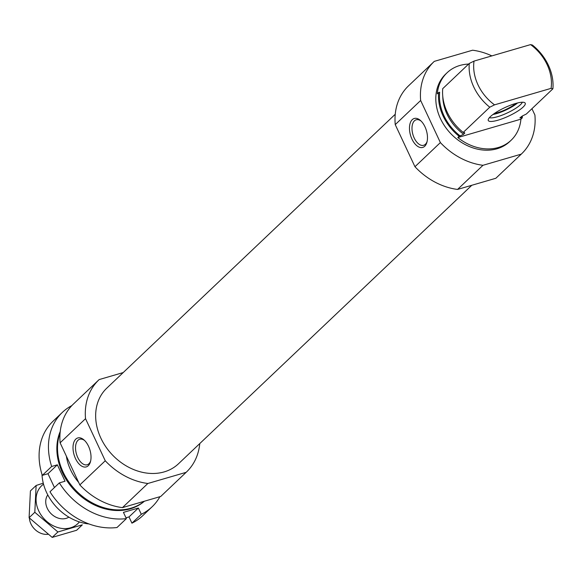 <?xml version="1.0" encoding="UTF-8"?>
<svg xmlns="http://www.w3.org/2000/svg" width="582" height="582" viewBox="0 0 582 582"><rect width="100%" height="100%" fill="white"/><g stroke="black" fill="none" stroke-linecap="round" stroke-linejoin="round"><path stroke-width="0.87" d="M468.619 64.071A46.524 37.394 46.5 0 0 459.896 65.46A46.524 37.394 46.5 0 0 447.085 72.75A46.524 37.394 46.5 0 0 437.3 93.811L438.639 92.538A46.524 37.394 46.5 0 0 459.14 136.297L457.801 137.563A46.524 37.394 46.5 0 0 511.149 140.218A46.524 37.394 46.5 0 0 520.926 119.157L522.265 117.891A46.524 37.394 46.5 0 0 522.389 115.971L526.346 114.014L552.9 88.799A46.524 37.394 46.5 0 0 532.406 45.047L530.588 44.603A43.112 34.651 46.5 0 1 551.081 88.362L494.533 104.847L489.775 107.204L463.221 132.42L464.72 132.791L463.65 134.275L459.14 136.297M447.085 72.75L445.747 74.016A46.524 37.394 46.5 0 0 450.657 133.504A46.524 37.394 46.5 0 0 509.81 141.491L511.149 140.218M522.265 117.891L519.893 117.877L522.389 115.971M438.639 92.538L439.672 92.232A45.432 36.521 46.5 0 0 460.173 135.992M464.72 132.791L464.676 133.3A42.952 34.527 46.5 0 1 463.65 132.529M489.775 107.204A46.524 37.394 46.5 0 1 469.274 63.453L442.72 88.66A46.524 37.394 46.5 0 0 463.221 132.42M552.9 88.799L551.081 88.362M469.274 63.453L474.032 61.095A43.112 34.651 46.5 0 0 494.533 104.847M474.032 61.095L530.588 44.603M491.863 55.894A63.576 51.107 46.5 0 0 472.584 50.212L434.288 61.372A63.576 51.107 46.5 0 0 433.997 61.648A63.576 51.107 46.5 0 0 420.655 100.482L440.378 142.583A63.576 51.107 46.5 0 0 482.973 165.295L521.268 154.135A63.576 51.107 46.5 0 0 521.552 153.859A63.576 51.107 46.5 0 0 534.902 115.025L531.941 108.703M408.87 85.51A63.576 51.107 46.5 0 0 408.579 85.78A63.576 51.107 46.5 0 0 395.236 124.621L414.959 166.721A63.576 51.107 46.5 0 0 457.554 189.434L495.849 178.267A63.576 51.107 46.5 0 0 496.133 177.997A63.576 51.107 46.5 0 0 496.424 177.721M41.999 474.432A46.524 37.394 46.5 0 0 89.024 523.96M123.217 372.56L99.173 379.573A63.576 51.107 46.5 0 0 98.882 379.842A63.576 51.107 46.5 0 0 85.532 418.676L105.255 460.777A63.576 51.107 46.5 0 0 147.85 483.489L122.431 507.628L160.727 496.461A63.576 51.107 46.5 0 0 161.018 496.191A63.576 51.107 46.5 0 0 161.301 495.915M147.85 483.489L186.145 472.329L160.727 496.461M186.145 472.329A63.576 51.107 46.5 0 0 186.436 472.053A63.576 51.107 46.5 0 0 199.772 443.564M73.754 403.704A63.576 51.107 46.5 0 0 73.463 403.981A63.576 51.107 46.5 0 0 60.113 442.815L79.836 484.915A63.576 51.107 46.5 0 0 122.431 507.628M85.532 418.676L60.113 442.815M88.246 465.731A15.088 8.293 -106.3 0 0 90.436 461.81A15.088 8.293 -106.3 0 0 84.07 439.999A15.088 8.293 -106.3 0 0 73.325 451.523A15.088 8.293 -106.3 0 0 88.246 465.731M105.255 460.777L79.836 484.915M395.243 114.268L106.782 388.165A52.104 41.882 46.5 0 0 112.282 454.789A52.104 41.882 46.5 0 0 178.536 463.73L471.798 185.28M457.554 189.434L482.973 165.295M495.849 178.267L521.268 154.135M424.707 146.271A15.088 8.293 -106.3 0 0 426.89 142.35A15.088 8.293 -106.3 0 0 420.531 120.532A15.088 8.293 -106.3 0 0 409.786 132.056A15.088 8.293 -106.3 0 0 424.707 146.271M395.236 124.621L420.655 100.482M414.959 166.721L440.378 142.583M515.557 103.494A20.399 4.641 154.9 0 0 488.189 119.856A20.399 4.641 154.9 0 0 508.726 116.051A20.399 4.641 154.9 0 0 524.789 102.708A20.399 4.641 154.9 0 0 515.557 103.494M457.801 137.563L520.926 119.157M522.316 102.228A18.609 4.234 -25.1 0 1 497.45 116.735A18.609 4.234 -25.1 0 1 489.404 117.644M517.609 102.941A17.715 4.03 -25.1 0 1 496.555 113.635A17.715 4.03 -25.1 0 1 492.961 114.487M515.921 103.392A15.51 3.528 -25.1 0 1 497.501 112.733A15.51 3.528 -25.1 0 1 494.387 113.475M84.688 440.574A13.284 7.297 -106.3 0 0 79.741 439.257A13.284 7.297 -106.3 0 0 76.453 454.055A13.284 7.297 -106.3 0 0 87.184 464.763A13.284 7.297 -106.3 0 0 88.951 463.723A13.284 7.297 -106.3 0 0 90.639 460.995M421.142 121.114A13.284 7.297 -106.3 0 0 416.203 119.79A13.284 7.297 -106.3 0 0 412.914 134.588A13.284 7.297 -106.3 0 0 423.638 145.296A13.284 7.297 -106.3 0 0 425.406 144.256A13.284 7.297 -106.3 0 0 427.093 141.528M71.87 405.574A65.126 52.358 46.5 0 0 62.361 412.376A65.126 52.358 46.5 0 0 51.66 466.48L42.297 475.37A65.126 52.358 46.5 0 1 52.998 421.273L62.361 412.376M59.349 482.893A65.126 52.358 46.5 0 0 126.374 518.627L117.004 527.518A65.126 52.358 46.5 0 1 49.979 491.783L59.349 482.893L65.031 481.234L57.342 464.822L51.66 466.48M152.055 506.842A65.126 52.358 46.5 0 1 141.295 514.277L131.932 523.167A65.126 52.358 46.5 0 0 142.685 515.732L152.055 506.842A65.126 52.358 46.5 0 0 159.912 496.701M66.377 456.186A46.524 37.394 46.5 0 0 78.65 482.383M60.084 432.906A55.828 44.872 46.5 0 0 75.114 489.644A55.828 44.872 46.5 0 0 130.935 508.202A55.828 44.872 46.5 0 0 144.263 501.262M131.932 523.167L129.008 516.918L125.981 517.798M54.453 487.534L47.979 473.712L42.297 475.37M60.23 431.48A55.828 44.872 46.5 0 0 73.543 489.302A55.828 44.872 46.5 0 0 130.266 508.835A55.828 44.872 46.5 0 0 144.401 501.226M141.295 514.277L138.37 508.028L123.442 512.378L126.374 518.627M129.008 516.918L138.37 508.028M47.979 473.712L57.342 464.822M29.384 517.987A15.51 12.462 46.5 0 0 48 534.283M79.385 521.93A26.205 21.068 -133.5 0 1 38.696 510.829A26.205 21.068 -133.5 0 1 43.526 484.173M68.872 517.136A15.51 12.462 -133.5 0 1 47.28 508.333A15.51 12.462 -133.5 0 1 47.775 494.911M43.264 483.155L36.128 485.483L34.811 512.284L57.909 531.97L82.324 524.855L76.613 530.275L52.198 537.397L29.1 517.711L30.417 490.902L36.128 485.483M57.909 531.97L52.198 537.397M34.811 512.284L29.1 517.711M521.232 118.19A45.432 36.521 46.5 0 0 521.37 116.553M442.778 96.452A42.952 34.527 46.5 0 0 463.65 134.275M186.436 472.053L161.018 496.191M98.882 379.842L73.463 403.981M408.579 85.78L433.997 61.648M496.133 177.997L521.552 153.859"/></g></svg>
